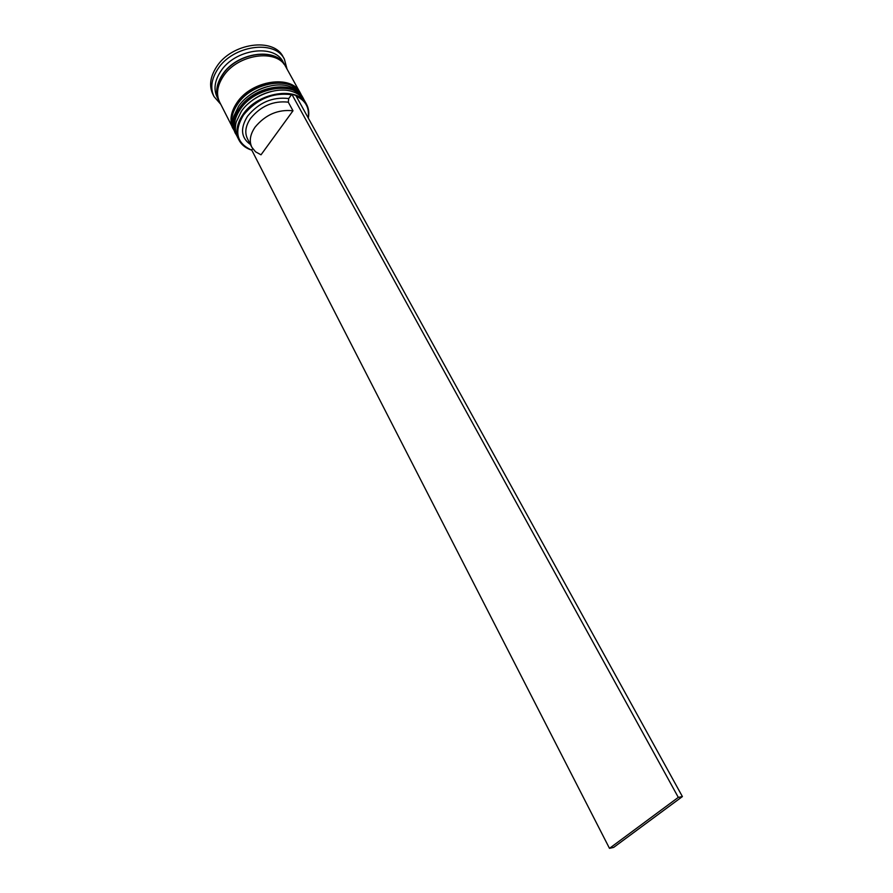 <?xml version="1.0" encoding="UTF-8"?>
<svg xmlns="http://www.w3.org/2000/svg" width="893" height="893" viewBox="0 0 893 893"><rect width="100%" height="100%" fill="white"/><g stroke="black" fill="none" stroke-linecap="round" stroke-linejoin="round"><path stroke-width="1.34" d="M308.152 117.82C309.603 107.763 305.618 100.552 296.208 96.165M251.625 150.124L249.761 149.455C244.782 147.434 241.188 144.298 238.967 140.056C235.361 132.387 236.678 123.893 242.907 114.561C257.552 92.046 298.016 85.817 306.478 104.157C308.721 108.299 309.324 112.942 308.297 118.088M291.52 94.691C272.7 92.292 256.693 99.067 243.499 115.018C234.066 130.925 236.31 142.4 250.241 149.444L251.714 149.991L609.484 848.35L678.3 797.371L682.397 796.567L295.795 95.417L291.844 94.245L288.74 98.543L288.294 102.17L292.993 110.777L261.013 154.813L255.532 151.788L251.859 147.267C249.002 141.228 250.073 134.519 255.074 127.141C265.467 114.65 278.103 109.192 292.993 110.777M248.053 103.845C254.773 97.728 262.553 93.598 271.383 91.443C262.553 93.598 254.773 97.728 248.053 103.845M306.478 104.157L304.792 101.11C302.359 96.79 298.407 93.665 292.96 91.756C277.422 85.929 251.926 95.573 241.289 111.446L236.243 121.906C234.781 127.498 235.172 132.51 237.393 136.953L238.967 140.056M245.921 98.174C252.295 92.515 259.617 88.63 267.878 86.498C259.617 88.63 252.295 92.515 245.921 98.174M302.928 97.739L301.99 96.064C299.512 91.655 295.483 88.496 289.912 86.576C274.363 80.883 249.136 90.494 238.61 106.267L233.665 116.492C232.135 122.174 232.504 127.286 234.77 131.807L235.64 133.515C232.024 125.835 233.307 117.329 239.503 107.997C254.058 85.482 294.433 79.354 302.928 97.739L303.196 98.241M219.265 101.322L217.133 97.192C213.449 89.389 214.599 80.828 220.604 71.507C234.658 49.037 274.475 43.433 283.159 62.086L285.392 66.16M220.75 104.291L214.041 96.6C210.112 88.284 211.34 79.164 217.702 69.241C232.66 45.253 275.122 39.303 284.398 59.184L287.021 69.051M233.296 128.893L233.028 128.391C229.401 120.689 230.662 112.172 236.835 102.84C251.313 80.337 291.609 74.286 300.137 92.705L300.405 93.207M233.028 128.391L219.667 102.159C215.983 94.368 217.155 85.817 223.183 76.497C237.315 54.015 277.198 48.345 285.86 66.964L300.137 92.705M218.818 100.496C215.135 92.705 216.307 84.143 222.324 74.833C236.422 52.352 276.294 46.704 284.956 65.334M214.041 96.6L212.869 94.29C208.94 85.974 210.156 76.854 216.508 66.93C231.432 42.942 273.861 37.026 283.137 56.929L284.398 59.184M251.859 147.267L247.394 138.605C244.526 132.532 245.575 125.813 250.542 118.445C260.856 105.966 273.437 100.541 288.294 102.17M250.431 144.499C240.987 137.801 240.038 128.346 247.595 116.146C258.858 102.516 272.577 96.645 288.74 98.543M252.674 148.662L251.714 149.991M291.844 94.245L678.3 797.371M609.484 848.35L613.67 847.401L682.397 796.567M236.902 135.915L236.344 134.888C232.716 127.208 234.011 118.702 240.217 109.37C254.784 86.855 295.181 80.716 303.676 99.09L303.486 98.755C294.991 80.37 254.605 86.521 240.038 109.024C233.832 118.356 232.548 126.862 236.165 134.553L236.254 134.72M303.575 98.922L303.486 98.755C286.932 76.709 254.617 89.613 240.139 108.321M234.279 130.769L233.72 129.753C230.093 122.062 231.365 113.545 237.549 104.213C252.049 81.71 292.357 75.637 300.874 94.044L300.695 93.709C292.178 75.291 251.859 81.363 237.371 103.867C231.198 113.199 229.925 121.716 233.553 129.418L233.631 129.585M300.785 93.877L300.695 93.709C285.023 71.976 251.826 84.076 237.46 103.175M218.372 98.933C215.559 91.466 216.943 83.462 222.524 74.889C236.087 53.346 274.017 47.005 283.896 64.084M304.2 100.128L303.676 99.09M236.344 134.888L236.165 134.553C232.191 129.463 233.441 120.823 239.927 108.622M301.41 95.082L300.874 94.044M233.72 129.753L233.553 129.418C229.568 124.328 230.807 115.677 237.259 103.465"/></g></svg>
